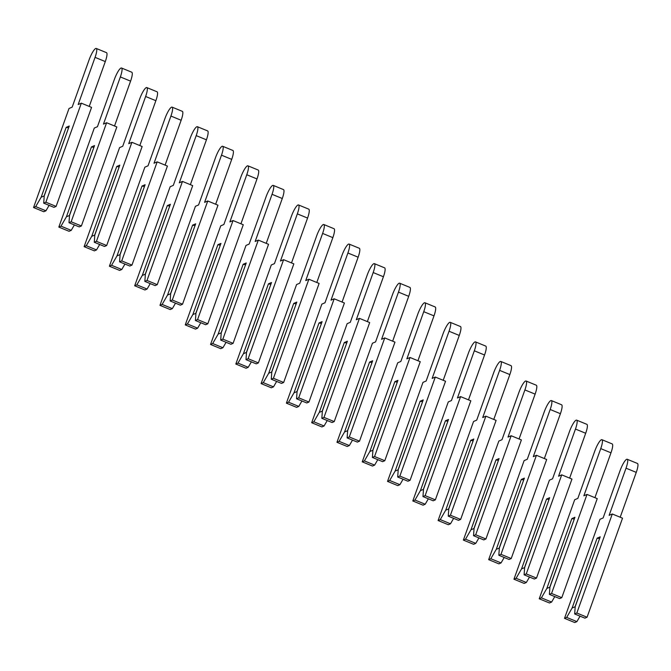 <?xml version="1.0" encoding="UTF-8"?>
<svg xmlns="http://www.w3.org/2000/svg" width="671" height="671" viewBox="0 0 671 671"><rect width="100%" height="100%" fill="white"/><g stroke="black" fill="none" stroke-linecap="round" stroke-linejoin="round"><path stroke-width="1.01" d="M572.12 608.01L597.131 538.159L600.21 536.834L575.198 606.676L574.678 613.957L576.834 613.026L612.296 513.986L609.134 515.353L626.026 468.173A11.038 2.34 -67.7 0 0 627.217 459.266A11.038 2.34 -67.7 0 0 620.021 470.774L603.128 517.945L599.975 519.304L564.512 618.343L566.668 617.412L572.12 608.01L575.198 606.727M566.668 617.412L576.901 621.614L580.063 616.163M575.106 606.685L599.538 538.696M564.512 618.343L574.745 622.545L576.901 621.614M620.197 517.232L636.259 472.384A11.038 2.34 -67.7 0 0 637.45 463.468L627.217 459.266M574.678 613.957L584.911 618.159L587.066 617.228L622.529 518.188L612.296 513.986M576.834 613.026L587.066 617.228M597.131 538.159L599.455 538.662M546.84 588.442L571.843 518.599L574.93 517.266L549.918 587.117L549.398 594.389L551.554 593.458L587.008 494.426L583.854 495.785L600.746 448.614A11.038 2.34 -67.7 0 0 601.937 439.706A11.038 2.34 -67.7 0 0 594.741 451.206L577.848 498.377L574.686 499.744L539.232 598.784L541.388 597.853L546.84 588.442L549.91 587.159M541.388 597.853L551.621 602.055L554.774 596.603M549.817 587.125L574.259 519.136M539.232 598.784L549.465 602.986L551.621 602.055M594.917 497.672L610.979 452.816A11.038 2.34 -67.7 0 0 612.17 443.908L601.937 439.706M549.398 594.389L559.631 598.591L561.786 597.668L597.24 498.628L587.008 494.426M551.554 593.458L561.786 597.668M571.843 518.599L574.175 519.102M521.552 568.882L546.563 499.039L549.641 497.706L524.63 567.557L524.11 574.829L526.265 573.898L561.728 474.858L558.574 476.225L575.458 429.054A11.038 2.34 -67.7 0 0 576.649 420.138A11.038 2.34 -67.7 0 0 569.453 431.646L552.56 478.817L549.406 480.184L513.944 579.216L516.1 578.285L521.552 568.882L524.63 567.599M516.1 578.285L526.332 582.487L529.494 577.043M524.537 567.557L548.97 499.576M513.944 579.216L524.177 583.418L526.332 582.487M569.629 478.113L585.691 433.256A11.038 2.34 -67.7 0 0 586.882 424.34L576.649 420.138M524.11 574.829L534.342 579.031L536.498 578.1L571.96 479.069L561.728 474.858M526.265 573.898L536.498 578.1M546.563 499.039L548.895 499.543M496.272 549.323L521.275 479.471L524.361 478.146L499.35 547.989L498.83 555.269L500.985 554.338L536.439 455.299L533.286 456.666L550.178 409.486A11.038 2.34 -67.7 0 0 551.369 400.579A11.038 2.34 -67.7 0 0 544.173 412.086L527.28 459.258L524.118 460.616L488.664 559.656L490.82 558.725L496.272 549.323L499.341 548.039M490.82 558.725L501.052 562.927L504.206 557.475M499.249 547.997L523.69 480.008M488.664 559.656L498.897 563.858L501.052 562.927M544.349 458.545L560.411 413.697A11.038 2.34 -67.7 0 0 561.602 404.781L551.369 400.579M498.83 555.269L509.063 559.471L511.218 558.54L546.672 459.501L536.439 455.299M500.985 554.338L511.218 558.54M521.275 479.471L523.606 479.975M470.983 529.755L495.995 459.912L499.073 458.578L474.062 528.429L473.541 535.701L475.697 534.77L511.159 435.739L508.006 437.098L524.89 389.926A11.038 2.34 -67.7 0 0 526.081 381.019A11.038 2.34 -67.7 0 0 518.884 392.518L501.992 439.69L498.838 441.057L463.376 540.096L465.531 539.165L470.983 529.755L474.062 528.471M465.531 539.165L475.764 543.367L478.926 537.916M473.969 528.438L498.402 460.449M463.376 540.096L473.609 544.298L475.764 543.367M519.06 438.985L535.122 394.129A11.038 2.34 -67.7 0 0 536.314 385.221L526.081 381.019M473.541 535.701L483.774 539.903L485.93 538.981L521.392 439.941L511.159 435.739M475.697 534.77L485.93 538.981M495.995 459.912L498.327 460.415M445.703 510.195L470.707 440.352L473.793 439.019L448.782 508.87L448.262 516.142L450.417 515.211L485.879 416.171L482.717 417.538L499.61 370.367A11.038 2.34 -67.7 0 0 500.801 361.451A11.038 2.34 -67.7 0 0 493.604 372.959L476.712 420.13L473.55 421.497L438.096 520.528L440.251 519.597L445.703 510.195L448.782 508.912M440.251 519.597L450.484 523.799L453.638 518.356M448.681 508.87L473.122 440.889M438.096 520.528L448.329 524.73L450.484 523.799M493.781 419.425L509.843 374.569A11.038 2.34 -67.7 0 0 511.034 365.653L500.801 361.451M448.262 516.142L458.494 520.344L460.65 519.413L496.104 420.381L485.879 416.171M450.417 515.211L460.65 519.413M470.707 440.352L473.038 440.855M420.415 490.635L445.427 420.784L448.505 419.459L423.493 489.302L422.973 496.582L425.129 495.651L460.591 396.611L457.437 397.978L474.322 350.799A11.038 2.34 -67.7 0 0 475.513 341.891A11.038 2.34 -67.7 0 0 468.316 353.399L451.424 400.57L448.27 401.929L412.808 500.969L414.963 500.038L420.415 490.635L423.493 489.352M414.963 500.038L425.196 504.24L428.358 498.788M423.401 489.31L447.834 421.321M412.808 500.969L423.04 505.171L425.196 504.24M468.492 399.857L484.554 355.009A11.038 2.34 -67.7 0 0 485.745 346.093L475.513 341.891M422.973 496.582L433.206 500.784L435.362 499.853L470.824 400.813L460.591 396.611M425.129 495.651L435.362 499.853M445.427 420.784L447.758 421.287M395.135 471.067L420.138 401.224L423.225 399.891L398.213 469.742L397.693 477.014L399.849 476.083L435.311 377.052L432.149 378.41L449.042 331.239A11.038 2.34 -67.7 0 0 450.233 322.332A11.038 2.34 -67.7 0 0 443.036 333.831L426.144 381.002L422.982 382.369L387.528 481.409L389.683 480.478L395.135 471.067L398.213 469.784M389.683 480.478L399.916 484.68L403.07 479.228M398.113 469.75L422.554 401.761M387.528 481.409L397.76 485.611L399.916 484.68M443.212 380.298L459.274 335.441A11.038 2.34 -67.7 0 0 460.465 326.534L450.233 322.332M397.693 477.014L407.926 481.216L410.082 480.293L445.536 381.254L435.311 377.052M399.849 476.083L410.082 480.293M420.138 401.224L422.47 401.728M369.847 451.508L394.858 381.665L397.937 380.331L372.925 450.182L372.405 457.454L374.561 456.523L410.023 357.484L406.869 358.851L423.753 311.68A11.038 2.34 -67.7 0 0 424.944 302.764A11.038 2.34 -67.7 0 0 417.748 314.271L400.855 361.443L397.702 362.81L362.239 461.841L364.395 460.91L369.847 451.508L372.925 450.224M364.395 460.91L374.628 465.112L377.79 459.669M372.833 450.182L397.266 382.202M362.239 461.841L372.472 466.043L374.628 465.112M417.932 360.738L433.986 315.882A11.038 2.34 -67.7 0 0 435.177 306.966L424.944 302.764M372.405 457.454L382.638 461.656L384.793 460.725L420.256 361.694L410.023 357.484M374.561 456.523L384.793 460.725M394.858 381.665L397.19 382.168M344.567 431.948L369.57 362.097L372.657 360.772L347.645 430.614L347.125 437.895L349.281 436.964L384.743 337.924L381.581 339.291L398.473 292.111A11.038 2.34 -67.7 0 0 399.664 283.204A11.038 2.34 -67.7 0 0 392.468 294.712L375.575 341.883L372.422 343.242L336.959 442.281L339.115 441.35L344.567 431.948L347.645 430.665M339.115 441.35L349.348 445.552L352.501 440.101M347.544 430.623L371.986 362.634M336.959 442.281L347.192 446.483L349.348 445.552M392.644 341.17L408.706 296.322A11.038 2.34 -67.7 0 0 409.897 287.406L399.664 283.204M347.125 437.895L357.358 442.097L359.513 441.166L394.976 342.126L384.743 337.924M349.281 436.964L359.513 441.166M369.57 362.097L371.902 362.6M319.279 412.38L344.29 342.537L347.368 341.204L322.365 411.055L321.837 418.327L323.992 417.396L359.455 318.364L356.301 319.723L373.185 272.552A11.038 2.34 -67.7 0 0 374.376 263.644A11.038 2.34 -67.7 0 0 367.18 275.144L350.287 322.315L347.133 323.682L311.671 422.722L313.827 421.791L319.279 412.38L322.357 411.097M313.827 421.791L324.059 425.993L327.222 420.541M322.265 411.063L346.697 343.074M311.671 422.722L321.904 426.924L324.059 425.993M367.364 321.61L383.418 276.754A11.038 2.34 -67.7 0 0 384.609 267.846L374.376 263.644M321.837 418.327L332.07 422.529L334.225 421.606L369.687 322.566L359.455 318.364M323.992 417.396L334.225 421.606M344.29 342.537L346.622 343.04M293.999 392.82L319.002 322.977L322.088 321.644L297.077 391.495L296.557 398.767L298.712 397.836L334.175 298.796L331.013 300.163L347.905 252.992A11.038 2.34 -67.7 0 0 349.096 244.076A11.038 2.34 -67.7 0 0 341.9 255.584L325.007 302.755L321.854 304.122L286.391 403.154L288.547 402.223L293.999 392.82L297.077 391.537M288.547 402.223L298.78 406.425L301.933 400.981M296.976 391.495L321.417 323.514M286.391 403.154L296.624 407.356L298.78 406.425M342.076 302.051L358.138 257.194A11.038 2.34 -67.7 0 0 359.329 248.278L349.096 244.076M296.557 398.767L306.79 402.969L308.945 402.038L344.408 303.007L334.175 298.796M298.712 397.836L308.945 402.038M319.002 322.977L321.334 323.481M268.71 373.261L293.722 303.409L296.8 302.084L271.797 371.927L271.269 379.207L273.424 378.276L308.886 279.237L305.733 280.604L322.617 233.424A11.038 2.34 -67.7 0 0 323.808 224.517A11.038 2.34 -67.7 0 0 316.611 236.024L299.727 283.196L296.565 284.554L261.103 383.594L263.258 382.663L268.71 373.261L271.789 371.977M263.258 382.663L273.491 386.865L276.653 381.413M271.696 371.935L296.137 303.946M261.103 383.594L271.336 387.796L273.491 386.865M316.796 282.483L332.85 237.635A11.038 2.34 -67.7 0 0 334.041 228.719L323.808 224.517M271.269 379.207L281.501 383.409L283.657 382.478L319.119 283.439L308.886 279.237M273.424 378.276L283.657 382.478M293.722 303.409L296.054 303.913M243.43 353.692L268.434 283.85L271.52 282.516L246.509 352.367L245.989 359.639L248.144 358.708L283.607 259.677L280.444 261.036L297.337 213.864A11.038 2.34 -67.7 0 0 298.528 204.957A11.038 2.34 -67.7 0 0 291.331 216.456L274.439 263.628L271.285 264.995L235.823 364.034L237.979 363.103L243.43 353.692L246.509 352.409M237.979 363.103L248.211 367.305L251.365 361.854M246.408 352.376L270.849 284.387M235.823 364.034L246.056 368.236L248.211 367.305M291.508 262.923L307.57 218.067A11.038 2.34 -67.7 0 0 308.761 209.159L298.528 204.957M245.989 359.639L256.221 363.841L258.377 362.919L293.839 263.879L283.607 259.677M248.144 358.708L258.377 362.919M268.434 283.85L270.765 284.353M218.142 334.133L243.154 264.29L246.232 262.957L221.229 332.808L220.7 340.08L222.856 339.149L258.318 240.109L255.165 241.476L272.049 194.305A11.038 2.34 -67.7 0 0 273.24 185.389A11.038 2.34 -67.7 0 0 266.043 196.897L249.159 244.068L245.997 245.435L210.535 344.466L212.69 343.535L218.142 334.133L221.22 332.85M212.69 343.535L222.923 347.737L226.085 342.294M221.128 332.808L245.569 264.827M210.535 344.466L220.767 348.668L222.923 347.737M266.228 243.363L282.281 198.507A11.038 2.34 -67.7 0 0 283.472 189.591L273.24 185.389M220.7 340.08L230.933 344.282L233.089 343.351L268.551 244.319L258.318 240.109M222.856 339.149L233.089 343.351M243.154 264.29L245.485 264.793M192.862 314.573L217.865 244.722L220.952 243.397L195.94 313.24L195.42 320.52L197.576 319.589L233.038 220.549L229.876 221.916L246.769 174.737A11.038 2.34 -67.7 0 0 247.96 165.829A11.038 2.34 -67.7 0 0 240.763 177.337L223.871 224.508L220.717 225.867L185.255 324.907L187.41 323.976L192.862 314.573L195.94 313.29M187.41 323.976L197.643 328.178L200.797 322.726M195.84 313.248L220.281 245.259M185.255 324.907L195.487 329.109L197.643 328.178M240.939 223.795L257.001 178.947A11.038 2.34 -67.7 0 0 258.192 170.031L247.96 165.829M195.42 320.52L205.653 324.722L207.809 323.791L243.271 224.751L233.038 220.549M197.576 319.589L207.809 323.791M217.865 244.722L220.197 245.225M167.574 295.005L192.585 225.162L195.664 223.829L170.66 293.68L170.132 300.952L172.296 300.021L207.75 200.99L204.596 202.348L221.489 155.177A11.038 2.34 -67.7 0 0 222.671 146.27A11.038 2.34 -67.7 0 0 215.475 157.769L198.591 204.94L195.429 206.307L159.966 305.347L162.13 304.416L167.574 295.005L170.652 293.722M162.13 304.416L172.355 308.618L175.517 303.166M170.56 293.688L195.001 225.699M159.966 305.347L170.199 309.549L172.355 308.618M215.659 204.236L231.713 159.379A11.038 2.34 -67.7 0 0 232.904 150.472L222.671 146.27M170.132 300.952L180.365 305.154L182.52 304.223L217.983 205.192L207.75 200.99M172.296 300.021L182.52 304.223M192.585 225.162L194.917 225.666M142.294 275.445L167.305 205.603L170.384 204.269L145.372 274.12L144.852 281.392L147.008 280.461L182.47 181.422L179.308 182.789L196.2 135.617A11.038 2.34 -67.7 0 0 197.391 126.702A11.038 2.34 -67.7 0 0 190.195 138.209L173.303 185.381L170.149 186.748L134.686 285.779L136.842 284.848L142.294 275.445L145.372 274.162M136.842 284.848L147.075 289.05L150.237 283.607M145.272 274.12L169.713 206.14M134.686 285.779L144.919 289.981L147.075 289.05M190.371 184.676L206.433 139.82A11.038 2.34 -67.7 0 0 207.624 130.904L197.391 126.702M144.852 281.392L155.085 285.594L157.24 284.663L192.703 185.632L182.47 181.422M147.008 280.461L157.24 284.663M167.305 205.603L169.629 206.106M117.006 255.886L142.017 186.035L145.095 184.71L120.092 254.552L119.564 261.833L121.728 260.902L157.182 161.862L154.028 163.229L170.92 116.049A11.038 2.34 -67.7 0 0 172.103 107.142A11.038 2.34 -67.7 0 0 164.907 118.65L148.023 165.821L144.861 167.18L109.398 266.219L111.562 265.288L117.006 255.886L120.084 254.603M111.562 265.288L121.786 269.49L124.949 264.038M119.992 254.561L144.433 186.572M109.398 266.219L119.631 270.421L121.786 269.49M165.091 165.108L181.145 120.26A11.038 2.34 -67.7 0 0 182.336 111.344L172.103 107.142M119.564 261.833L129.797 266.035L131.952 265.104L167.415 166.064L157.182 161.862M121.728 260.902L131.952 265.104M142.017 186.035L144.349 186.538M91.726 236.318L116.737 166.475L119.815 165.141L94.804 234.993L94.284 242.265L96.439 241.334L131.902 142.302L128.74 143.661L145.632 96.49A11.038 2.34 -67.7 0 0 146.823 87.582A11.038 2.34 -67.7 0 0 139.627 99.082L122.734 146.253L119.581 147.62L84.118 246.66L86.274 245.729L91.726 236.318L94.804 235.035M86.274 245.729L96.507 249.931L99.669 244.479M94.712 235.001L119.144 167.012M84.118 246.66L94.351 250.862L96.507 249.931M139.803 145.548L155.865 100.692A11.038 2.34 -67.7 0 0 157.056 91.784L146.823 87.582M94.284 242.265L104.517 246.467L106.672 245.536L142.135 146.504L131.902 142.302M96.439 241.334L106.672 245.536M116.737 166.475L119.061 166.978M66.437 216.758L91.449 146.915L94.527 145.582L69.524 215.433L68.996 222.705L71.16 221.774L106.614 122.734L103.46 124.101L120.352 76.93A11.038 2.34 -67.7 0 0 121.535 68.014A11.038 2.34 -67.7 0 0 114.338 79.522L97.454 126.693L94.292 128.06L58.83 227.092L60.994 226.161L66.437 216.758L69.516 215.475M60.994 226.161L71.218 230.363L74.38 224.919M69.423 215.433L93.865 147.452M58.83 227.092L69.063 231.294L71.218 230.363M114.523 125.989L130.577 81.132A11.038 2.34 -67.7 0 0 131.768 72.216L121.535 68.014M68.996 222.705L79.228 226.907L81.384 225.976L116.846 126.945L106.614 122.734M71.16 221.774L81.384 225.976M91.449 146.915L93.781 147.419M41.157 197.199L66.169 127.347L69.247 126.022L44.236 195.865L43.716 203.145L45.871 202.214L81.334 103.175L78.172 104.542L95.064 57.362A11.038 2.34 -67.7 0 0 96.255 48.455A11.038 2.34 -67.7 0 0 89.058 59.962L72.166 107.134L69.012 108.492L33.55 207.532L35.706 206.601L41.157 197.199L44.236 195.915M35.706 206.601L45.938 210.803L49.1 205.351M44.143 195.873L68.576 127.884M33.55 207.532L43.783 211.734L45.938 210.803M89.235 106.421L105.297 61.573A11.038 2.34 -67.7 0 0 106.488 52.657L96.255 48.455M43.716 203.145L53.948 207.347L56.104 206.416L91.566 107.377L81.334 103.175M45.871 202.214L56.104 206.416M66.169 127.347L68.492 127.851M626.026 468.173L636.259 472.384M600.746 448.614L610.979 452.816M575.458 429.054L585.691 433.256M550.178 409.486L560.411 413.697M524.89 389.926L535.122 394.129M499.61 370.367L509.843 374.569M474.322 350.799L484.554 355.009M449.042 331.239L459.274 335.441M423.753 311.68L433.986 315.882M398.473 292.111L408.706 296.322M373.185 272.552L383.418 276.754M347.905 252.992L358.138 257.194M322.617 233.424L332.85 237.635M297.337 213.864L307.57 218.067M272.049 194.305L282.281 198.507M246.769 174.737L257.001 178.947M221.489 155.177L231.713 159.379M196.2 135.617L206.433 139.82M170.92 116.049L181.145 120.26M145.632 96.49L155.865 100.692M120.352 76.93L130.577 81.132M95.064 57.362L105.297 61.573"/></g></svg>
